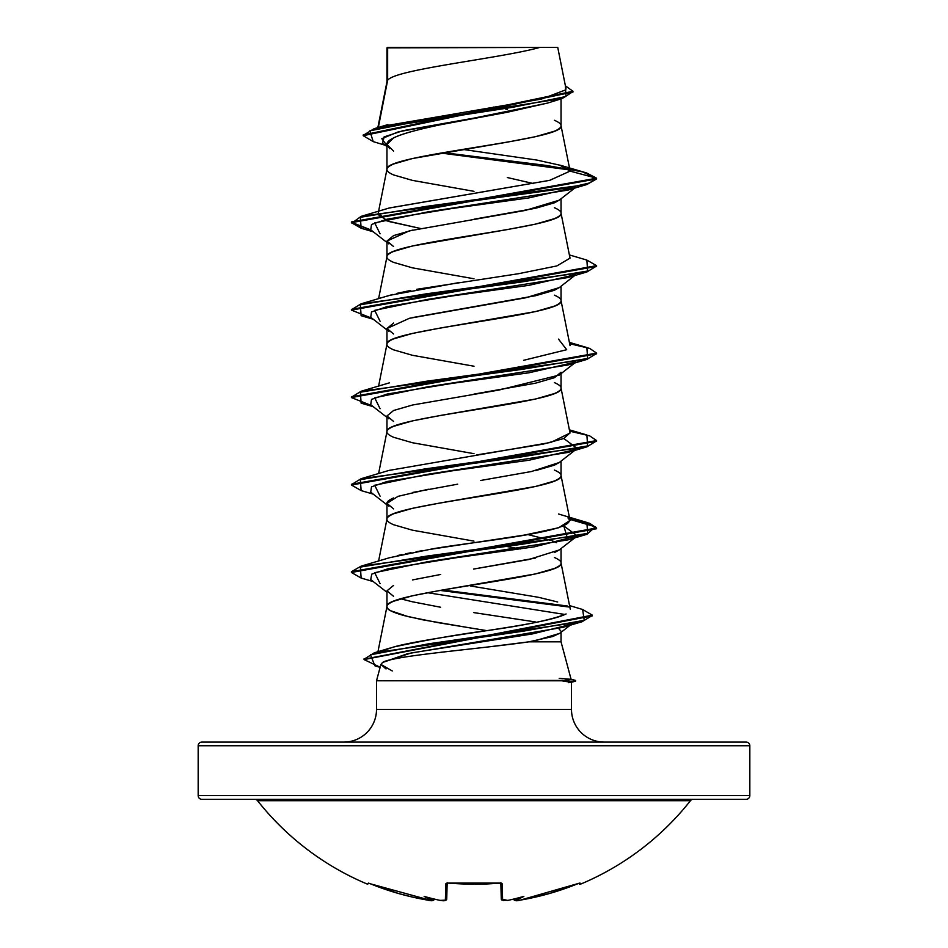 <?xml version="1.0" encoding="UTF-8"?>
<svg xmlns="http://www.w3.org/2000/svg" width="948" height="948" viewBox="0 0 948 948"><rect width="100%" height="100%" fill="white"/><g stroke="black" fill="none" stroke-linecap="round" stroke-linejoin="round"><path stroke-width="1.42" d="M368.701 883.192L367.445 884.152A275.832 275.832 0 0 1 257.548 800.705A3.674 3.674 0 0 0 254.657 799.306A3.674 3.674 0 0 1 257.548 800.705L690.452 800.705A3.674 3.674 0 0 1 693.344 799.306A3.674 3.674 0 0 0 690.452 800.705A275.832 275.832 0 0 1 580.555 884.152A1.221 1.221 0 0 1 578.979 883.548L578.979 883.548A1.221 1.221 0 0 0 580.555 884.152A275.832 275.832 0 0 0 690.452 800.705L257.548 800.705A275.832 275.832 0 0 0 367.445 884.152L368.701 883.192L398.634 893.537L413.138 897.246L427.821 900.15L432.75 900.256A203.844 96.518 -36.7 0 1 424.147 896.393A203.844 107.195 33.8 0 0 439.469 900.256A275.276 274.233 0 0 0 440.453 900.387L445.382 900.15L445.809 883.773L447.326 883.05L474 884.152L501.468 883.192L502.191 883.773L502.618 900.15L507.547 900.387A275.276 274.233 -0 0 0 508.531 900.256A203.844 107.195 -33.8 0 0 523.853 896.393A203.844 96.518 36.7 0 1 515.25 900.256L520.179 900.15L549.366 893.537L579.299 883.192L580.555 884.152L579.299 883.192M410.117 799.306L746.159 799.306A3.674 3.674 0 0 0 749.832 795.621L198.168 795.621A3.674 3.674 0 0 0 201.841 799.306A3.674 3.674 0 0 1 198.168 795.621L749.832 795.621L749.832 745.768A3.674 3.674 0 0 0 746.159 742.094L201.841 742.094A3.674 3.674 0 0 0 198.168 745.768L749.832 745.768L198.168 745.768L198.168 795.621L198.168 745.768A3.674 3.674 0 0 1 201.841 742.094L746.159 742.094L201.841 742.094M402.639 657.402C391.37 659.346 384.687 661.029 382.601 662.451L380.906 664.418L376.51 680.794L563.041 680.794L571.087 679.313L561.038 641.82L529.008 641.82L487.082 647.093M463.619 649.7L440.713 652.295M559.853 633.252L552.637 636.546L529.008 641.82L561.038 641.82L561.038 632.328L561.038 641.82L571.087 679.313L559.202 678.353M562.531 680.427L376.51 680.794L376.51 709.4L571.49 709.4L571.49 682.169L563.088 681.162M565.98 88.757L557.744 47.4L539.874 47.4C501.137 58.361 394.889 69.311 387.649 80.272L386.962 82.014L387.649 80.272L387.649 47.85L386.962 47.85L386.962 81.789L386.962 47.85L387.649 47.85L387.649 80.272L378.868 124.698M547.826 103L507.393 112.231L440.666 124.721M412.427 131.322C403.587 133.775 397.307 135.967 393.574 137.922L386.962 144.523L386.962 169.242L386.962 144.523L393.574 151.123M474 191.33L412.451 180.393L393.586 174.93C388.917 172.88 386.713 171.055 386.962 169.467C386.713 167.867 388.917 166.054 393.586 164.004L412.451 158.529L507.31 142.141L535.549 136.666L554.414 131.203C559.083 129.153 561.287 127.328 561.038 125.74L561.038 98.876L561.038 125.74C561.287 124.152 559.083 122.328 554.414 120.278M559.332 200.111L554.402 202.813L535.537 208.276L474.024 219.201M412.487 230.127L393.586 235.602L386.962 241.065L386.962 256.695L386.962 241.065L393.586 246.527M474 278.771L412.451 267.846L393.586 262.383C388.917 260.333 386.713 258.508 386.962 256.92C386.713 255.32 388.917 253.495 393.586 251.445L412.451 245.982L507.31 229.582L535.549 224.119L554.414 218.656C559.083 216.606 561.287 214.781 561.038 213.193L561.038 198.772L561.038 213.193C561.287 211.594 559.083 209.769 554.414 207.719M559.367 287.528L554.426 290.254L535.573 295.717L412.427 317.592M393.574 323.055L386.962 328.518L386.962 344.148L386.962 328.518L393.574 333.98M474 366.224L412.451 355.299L393.586 349.836C388.917 347.786 386.713 345.961 386.962 344.361C386.713 342.773 388.917 340.948 393.586 338.898L412.451 333.435L440.69 327.972L535.549 311.572L554.414 306.109C559.083 304.059 561.287 302.234 561.038 300.635L561.038 286.213L561.038 300.635C561.287 299.047 559.083 297.222 554.414 295.172M561.038 372.244L554.414 377.707L535.525 383.182L473.964 394.107M412.463 405.033L393.586 410.496L386.962 415.971L386.962 431.589L386.962 415.971L393.598 421.433M474 453.677L412.451 442.74L393.586 437.277C388.917 435.227 386.713 433.402 386.962 431.814C386.713 430.226 388.917 428.401 393.586 426.351L412.451 420.888L440.69 415.414L535.549 399.025L554.414 393.55C559.083 391.5 561.287 389.687 561.038 388.088L561.038 373.666L561.038 388.088C561.287 386.5 559.083 384.675 554.414 382.625M559.308 462.47L554.414 465.16L535.561 470.623M457.683 484.179L412.451 492.486M393.586 497.949C388.893 500.023 386.689 501.836 386.962 503.412L386.962 519.042L386.962 503.412L393.574 508.875M474 541.13L412.451 530.193L393.586 524.73C388.917 522.68 386.713 520.855 386.962 519.267C386.666 517.715 388.87 515.89 393.586 513.792L412.451 508.329L440.69 502.867L535.549 486.466L554.414 481.003C559.13 478.906 561.335 477.093 561.038 475.541L561.038 461.119L561.038 475.541C561.287 473.941 559.083 472.128 554.414 470.078M559.367 549.876L554.426 552.601M535.561 558.064L473.562 569.073M440.654 574.476L412.427 579.939M393.586 585.402L386.962 590.865L386.962 606.708C386.713 605.12 388.917 603.295 393.586 601.245L412.451 595.782L440.69 590.32L535.549 573.919L554.414 568.456C559.083 566.406 561.287 564.581 561.038 562.994L561.038 548.56L561.038 562.994C561.287 561.394 559.083 559.569 554.414 557.519M507.31 109.34L505.568 109.044M503.246 108.641L493.671 107.041L503.246 108.641M507.275 177.525L533.688 183.639M551.001 540.419L527.633 534.518L551.061 540.407M552.506 540.929L556.677 542.718M520.488 548.963L507.915 546.7L520.488 548.963M474.474 628.654L423.069 619.874L403.694 615.489C391.654 612.017 386.085 609.09 386.962 606.708L386.962 590.865L393.562 596.316M400.684 598.792L412.392 601.779L400.684 598.792M535.466 621.947L473.822 612.609M570.269 609.149L561.038 562.994C566.43 577.557 381.57 592.144 386.962 606.708L387.851 608.699L390.481 610.69L408.221 616.65L437.846 622.611L486.928 630.645M746.159 742.094A3.674 3.674 0 0 1 749.832 745.768L749.832 795.621A3.674 3.674 0 0 1 746.159 799.306L537.883 799.306M383.442 126.131L541.545 99.042L565.897 89.811M378.323 127.47L387.649 80.272C394.889 69.311 501.137 58.361 539.874 47.4L387.519 47.4M547.245 103.166L474 118.109L398.373 131.819L381.783 138.681L386.962 145.53M569.653 169.893L440.891 153.031L569.653 169.893M385.279 145.269L373.216 141.619L369.803 130.836L424.526 120.064L562.223 98.521L572.924 91.66M386.962 48.964L386.962 47.85L386.962 48.964M363.191 135.683L363.191 134.96L572.959 91.292L572.959 92.027L363.191 135.683L373.251 141.631M361.164 228.255L351.412 222.662L596.588 178.935L596.588 178.212L582.309 171.813L546.214 165.414L443.332 152.616L568.8 169.005M572.959 91.292L565.387 85.794L565.98 96.518L512.939 107.243L374.116 128.703L363.238 135.327M559.984 165.142L586.599 172.951L596.588 178.212L570.068 171.102L559.782 165.094M570.032 170.735L561.038 125.74C566.43 140.316 381.57 154.891 386.962 169.467M416.67 289.318L518.366 273.735L556.843 265.938L570.032 258.152L561.038 213.193C566.43 227.769 381.57 242.344 386.962 256.92M570.032 345.605L561.038 300.635C566.43 315.21 381.57 329.786 386.962 344.361M389.036 470.421L550.918 442.396L570.032 433.046L561.038 388.088C566.43 402.663 381.57 417.239 386.962 431.814M567.971 517.987C583.47 532.077 463.145 542.588 429.243 549.508L524.825 535.004L558.668 527.752L570.032 520.499L561.038 475.541C566.43 490.116 381.57 504.692 386.962 519.267M382.945 650.612L393.704 646.998C427.382 639.793 458.796 634.283 487.947 630.491C526.59 625.04 552.637 619.53 566.086 613.96L566.098 613.949C552.044 621.047 509.337 627.149 476.299 632.269C432.466 638.786 404.938 643.692 393.704 646.998L382.956 650.612M538.334 597.276L470.421 585.971M397.473 555.587L401.964 554.568M405.412 553.833L411.077 552.708M416.054 551.772L422.417 550.658M387.092 296.155L392.662 294.473M396.939 293.37L410.733 290.42M420.355 228.444L388.55 221.429L377.968 214.426L378.572 213.217L386.725 220.837L420.355 228.444M389.047 208.062L549.662 180.345L570.068 171.102L560.683 165.379L536.841 160.058L462.707 149.405M343.828 742.094A32.694 32.694 0 0 0 376.51 709.4L376.51 680.794L380.906 664.418L386.014 668.956M568.504 682.679L571.49 682.169L571.49 709.4A32.694 32.694 0 0 0 604.172 742.094M392.259 670.959L380.906 664.418L382.601 662.451L407.664 653.682L562.934 627.363L570.684 624.459L532.231 633.963L411.148 652.959L382.601 662.451C392.247 655.743 479.925 648.953 529.008 641.82M564.996 614.494L427.512 592.69L564.996 614.494M380.089 583.636L374.673 572.699L427.453 561.761L567.923 539.898L563.799 525.962L577.285 535.881L534.399 546.818L456.13 557.744L388.325 568.682L371.735 574.144L370.727 579.607L386.962 592.287M380.077 496.183L374.685 485.246L427.453 474.32L567.911 452.457L586.883 446.864L426.162 468.727L360.359 479.664L361.129 490.59L373.275 494.157M577.202 448.499L563.799 438.509L577.202 448.499M380.077 408.73L374.685 397.793L427.465 386.867L567.923 365.004L586.871 359.422L426.173 381.274L360.37 392.211L361.117 403.137L373.287 406.704M380.089 321.277L374.673 310.351L427.453 299.414L567.923 277.551L586.883 271.969L426.185 293.833L360.37 304.758L361.117 315.696L373.287 319.263M380.077 233.824L374.685 222.899L427.453 211.973L567.911 190.11L586.883 184.516L426.162 206.38L360.359 217.317L361.129 228.243L373.275 231.81M351.447 222.294L370.786 229.866L351.85 223.112L361.117 216.357L568.919 187.751L589.466 182.976L596.588 178.212L596.588 178.935L586.883 184.516M596.553 266.021L586.883 271.969M596.553 353.474L586.871 359.422M596.553 440.927L586.883 446.864M596.553 528.38L589.158 523.865L569.807 519.362L595.451 526.839L586.883 534.317L426.185 556.18L360.37 567.105L361.129 578.043L351.412 572.462L596.588 528.735L596.588 528.012L351.412 571.727L361.117 566.157L521.827 544.294L587.641 533.357L586.871 522.431L569.653 518.603L589.668 523.308L596.588 528.012M440.085 590.426L568.8 606.993M592.275 615.513L582.06 621.722L428.78 643.775L370.49 654.807L374.898 665.828L380.112 667.368M361.117 216.357L389.486 207.932L549.804 180.31L570.068 171.102L596.588 178.212L351.412 221.939L351.412 222.662M586.836 260.072L596.588 265.665L351.412 309.38L351.412 310.115L596.588 266.388L596.588 265.665M569.653 343.709L589.656 348.402L596.588 353.106L351.412 396.833L351.412 397.567L596.588 353.841L596.588 353.106M569.653 431.15L589.656 435.855L596.588 440.559L351.412 484.286L351.412 485.009L596.588 441.282L596.588 440.559M442.586 589.988L567.449 606.009L442.586 589.988M582.593 609.481L592.322 615.145L364.079 659.216L374.259 652.828L523.391 631.155L584.252 620.324L582.629 609.493L569.57 605.606M380.148 667.238L364.044 659.571L592.322 615.868L592.322 615.145M361.164 490.602L351.412 485.009M372.066 405.756L351.412 397.567M372.066 318.315L351.412 310.115M458.571 282.658L389.498 295.373L361.117 303.81L521.827 281.947L587.641 271.01L586.871 260.084L569.393 254.929M558.514 339.111L566.691 349.705L523.604 360.311M569.997 432.904L563.693 438.557L543.287 444.102L476.785 454.91M429.243 549.508L389.486 557.732L361.117 566.157M538.855 597.382L557.697 601.992M351.447 484.641L361.117 478.704L521.815 456.841L587.63 445.916L586.883 434.978L569.393 429.835M351.447 397.2L361.129 391.251L521.827 369.388L587.63 358.463L586.883 347.537L569.393 342.382M351.447 309.747L361.117 303.81M388.846 243.92L386.962 241.065L409.394 230.85L525.346 210.42L559.154 200.218M575.46 187.23L528.984 197.883L451.888 208.524L387.104 219.166L371.509 224.486L370.715 229.807L386.962 242.487M575.46 274.683L528.984 285.324L451.888 295.977L387.104 306.619L371.509 311.939L370.727 317.26L386.962 329.94M575.46 362.136L528.996 372.777L451.9 383.419L387.116 394.06L371.509 399.392L370.715 404.713L386.962 417.393M575.46 449.577L528.996 460.23L451.888 470.872L387.104 481.513L371.509 486.834L370.715 492.166L386.962 504.846M535.81 640.564L559.664 633.383L570.21 625.206M561.038 631.285L558.716 628.536M440.571 607.241L412.392 601.779M473.692 569.049L528.794 559.521L559.166 549.994M556.618 542.73L552.447 540.941M388.834 506.268L386.962 503.412L398.018 496.349L428.377 489.239M480.66 480.482L531.461 471.512L559.154 462.553M388.846 418.838L386.962 415.971M412.736 404.974L498.956 390.055L559.178 375.1L574.725 362.977M388.834 331.373L386.962 328.518L409.37 318.303L525.417 297.85L559.166 287.647M376.51 709.4L571.49 709.4M557.685 47.4L386.962 47.85M575.578 681.162L563.041 681.162L575.578 681.162M568.895 681.624L571.17 682.347L575.59 681.162L575.59 680.427L570.72 679.124M571.087 679.313L568.207 679.953M386.962 146.585L382.625 143.172L384.106 136.903L403.161 130.646L474 118.109C427.204 126.961 386.014 135.718 386.962 144.523L389.64 148.646M201.841 799.306L746.159 799.306M515.653 900.553L515.262 900.387A1.221 1.221 175 0 1 513.863 899.285A1.221 1.221 -5 0 0 515.262 900.387L513.863 899.285L515.297 900.564M444.991 900.422L443.925 900.564M432.347 900.553L431.269 900.564M501.267 898.988L500.852 883.204L501.267 898.988A1.221 1.209 -1.5 0 0 502.618 900.15A1.221 1.209 178.5 0 1 501.267 898.988L507.547 900.399L502.618 900.15L502.191 883.773A1.221 1.138 178.5 0 1 501.018 883.24M447.148 883.204L446.733 898.988L447.148 883.204M434.16 899.036L433.165 900.316L427.821 900.15A274.991 274.896 180 0 1 370.336 883.773L368.44 883.133M500.935 883.074A1.221 1.138 -1.5 0 0 502.191 883.773L499.738 883.062L448.262 883.062L445.809 883.773A1.221 1.138 1.5 0 0 447.065 883.074M580.022 883.062A1.221 1.221 154 0 1 579.465 883.157A1.221 1.221 -26 0 0 580.022 883.062L577.664 883.785A274.991 274.896 180 0 1 520.179 900.15L515.262 900.387M520.085 900.173L520.049 900.185C516.636 901.157 514.586 900.861 513.863 899.285M367.445 884.152L369.127 883.335M513.852 899.131L515.25 900.256A203.844 96.518 36.7 0 0 523.853 896.393A203.844 107.195 -33.8 0 1 508.531 900.256L508.531 900.256A275.276 274.233 180 0 1 507.547 900.387M434.137 899.356L434.137 899.285A1.221 1.221 -175 0 1 432.738 900.387A1.221 1.221 5 0 0 434.137 899.285L432.75 900.256A203.844 96.518 -36.7 0 1 424.147 896.393A203.844 107.195 33.8 0 0 439.469 900.256L440.026 900.316M370.336 883.785L431.447 900.588M499.738 883.062A275.382 247.511 180 0 1 448.262 883.062L446.875 883.287L448.274 883.157M446.982 883.24A1.221 1.138 -178.5 0 1 445.809 883.773L445.382 900.15L440.453 900.387A275.276 274.233 180 0 1 439.469 900.256M445.382 900.15A1.221 1.209 1.5 0 0 446.733 898.988A1.221 1.209 -178.5 0 1 445.382 900.15M439.742 900.304L440.464 900.387M474 884.247L450.312 883.323M547.304 103.166L562.223 98.521M387.945 124.603L374.116 128.703M386.997 81.575L377.849 127.613M386.997 169.028L378.347 212.53M378.193 213.288L377.968 214.426M386.997 256.47L378.608 298.656M386.997 343.923L378.608 386.109M386.997 431.376L378.608 473.562M386.997 518.817L378.608 561.003M386.997 606.27L377.956 651.714M562.934 627.363L582.06 621.722M373.287 581.61L361.129 578.043M567.923 539.898L586.883 534.317M351.412 571.727L351.412 572.462M364.044 658.848L364.044 659.571M389.486 382.826L361.129 391.251M389.498 470.279L361.117 478.704M558.514 514.006L586.871 522.431M389.782 648.124L374.259 652.828M559.202 200.206L574.713 188.083M574.713 275.536L559.213 287.647M574.713 450.43L559.202 462.553M577.285 535.881L559.213 549.994M501.279 899.142L503.909 900.588M474.995 884.235L486.881 883.974M487.236 883.951L497.688 883.323M447.16 882.683L446.875 883.287L447.16 882.683M515.345 900.564L516.447 900.588M446.721 899.119L446.733 898.988C446.342 900.695 444.257 901.169 440.453 900.399L445.465 900.399M520.179 900.162L579.453 883.145M508.258 900.304L507.547 900.399M434.137 899.285C433.769 900.861 431.672 901.145 427.821 900.162M500.84 882.683L501.125 883.287L499.726 883.157"/></g></svg>
